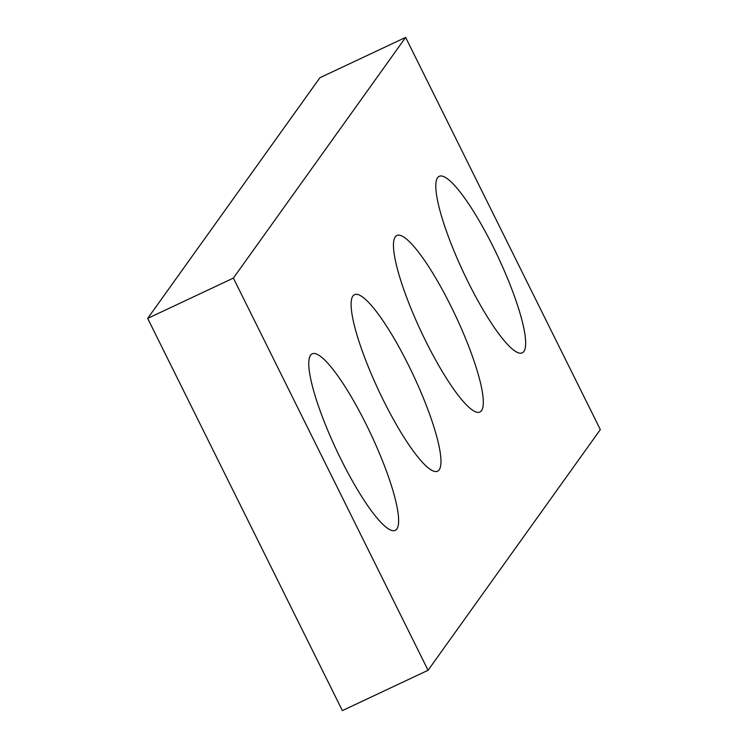 <?xml version="1.0" encoding="UTF-8"?>
<svg xmlns="http://www.w3.org/2000/svg" width="748" height="748" viewBox="0 0 748 748"><rect width="100%" height="100%" fill="white"/><g stroke="black" fill="none" stroke-linecap="round" stroke-linejoin="round"><path stroke-width="1.12" d="M428.071 670.283L600.326 429.595L405.64 37.4L319.929 77.717L147.674 318.405L342.36 710.6L428.071 670.283L233.385 278.088L147.674 318.405M233.385 278.088L405.64 37.4M383.481 400.479A97.549 18.943 64.8 0 0 437.561 471.193A97.549 18.943 64.8 0 0 413.186 374.86A97.549 18.943 64.8 0 0 354.524 294.656A97.549 18.943 64.8 0 0 383.481 400.479M468.173 282.136A97.549 18.943 64.8 0 0 522.254 352.86A97.549 18.943 64.8 0 0 497.878 256.527A97.549 18.943 64.8 0 0 439.216 176.322A97.549 18.943 64.8 0 0 468.173 282.136M341.135 459.646A97.549 18.943 64.8 0 0 395.215 530.36A97.549 18.943 64.8 0 0 370.84 434.027A97.549 18.943 64.8 0 0 312.178 353.823A97.549 18.943 64.8 0 0 341.135 459.646M425.827 341.303A97.549 18.943 64.8 0 0 479.907 412.026A97.549 18.943 64.8 0 0 455.532 315.693A97.549 18.943 64.8 0 0 396.87 235.489A97.549 18.943 64.8 0 0 425.827 341.303"/></g></svg>

